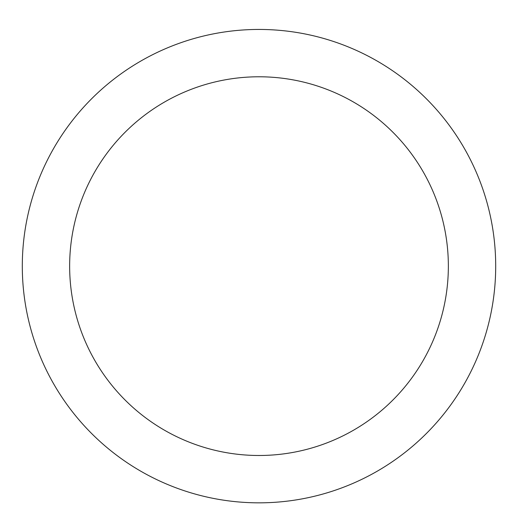 <?xml version="1.0" encoding="UTF-8"?>
<svg xmlns="http://www.w3.org/2000/svg" width="518" height="518" viewBox="0 0 518 518"><rect width="100%" height="100%" fill="white"/><g stroke="black" fill="none" stroke-linecap="round" stroke-linejoin="round"><path stroke-width="0.78" d="M259 29.442A236.694 236.694 0 0 1 463.986 384.485A236.694 236.694 0 0 1 54.014 384.485A236.694 236.694 0 0 1 259 29.442M259 76.781A189.355 189.355 0 0 1 422.986 360.813A189.355 189.355 0 0 1 95.014 360.813A189.355 189.355 0 0 1 259 76.781"/></g></svg>
